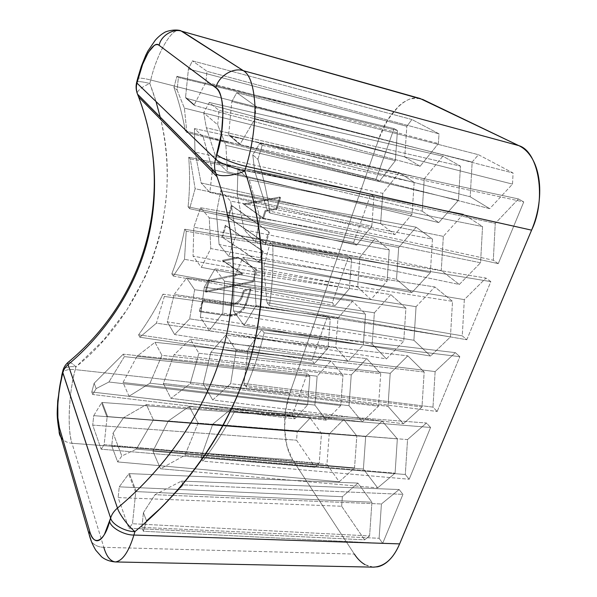 <?xml version="1.0" encoding="UTF-8"?>
<svg xmlns="http://www.w3.org/2000/svg" width="597" height="597" viewBox="0 0 597 597"><rect width="100%" height="100%" fill="white"/><g stroke="black" fill="none" stroke-linecap="round" stroke-linejoin="round"><path stroke-width="0.45" stroke-dasharray="2.98 2.24" d="M373.215 567.128L365.036 564.665M64.849 368.215C67.767 366.767 71.468 366.304 75.961 366.827L75.229 369.625C69.058 368.983 64.789 369.961 62.431 372.558C64.789 369.961 69.058 368.983 75.229 369.625C68.954 391.333 67.073 430.273 71.998 443.272C67.095 427.788 68.752 393.953 75.229 369.625L289.784 393.236L379.088 138.28L150.713 80.005L149.81 83.483C154.936 96.893 158.914 110.348 161.742 123.848C164.563 137.34 166.287 150.743 166.906 164.063C167.518 177.376 167.085 190.488 165.608 203.39L162.66 222.509L158.227 241.181L152.377 259.322L145.153 276.874L126.803 310L103.602 340.111L75.961 366.827L75.229 369.625L289.784 393.236C281.963 414.908 283.045 445.646 292.657 459.899L71.998 443.272L292.657 459.899L354.342 554.068L292.657 459.899L287.053 446.549L284.612 429.37L285.582 410.773L289.784 393.236L379.088 138.28L387.684 119.93L398.878 105.99C402.938 102.288 407.042 99.856 411.199 98.684L419.945 98.445M438.392 143.564L439.004 133.84L411.937 119.527L406.826 126.295L404.759 156.959L420.094 166.287L438.392 143.564L439.004 133.84L411.937 119.527L192.421 60.849L188.436 68.954L185.555 97.289L194.234 104.729L205.905 82.132L206.972 71.297L192.421 60.849L206.972 71.297L439.004 133.84L206.972 71.297L205.905 82.132L438.392 143.564L205.905 82.132L194.234 104.729L194.406 105.475L185.951 98.206L185.555 97.289L194.234 104.729L194.406 105.475L185.951 98.206L404.759 156.959L420.094 166.287L194.406 105.475L420.094 166.287L438.392 143.564M512.51 184.107L513.069 173.011L478.466 154.713L472.167 162.041L470.19 196.779L489.727 208.666L512.51 184.107L513.069 173.011L478.466 154.713L236.763 92.669L231.785 101.647L228.711 134.265L240.143 144.056L240.285 144.87L229.151 135.31L228.711 134.265L240.143 144.056L254.867 119.049L256.001 106.475L236.763 92.669L256.001 106.475L513.069 173.011L256.001 106.475L254.867 119.049L512.51 184.107L254.867 119.049L240.143 144.056L240.285 144.87L229.151 135.31L470.19 196.779L489.727 208.666L240.285 144.87L489.727 208.666L512.51 184.107M296.545 440.205L315.052 467.302L319.186 463.317L321.484 433.415L310.201 418.034L297.224 431.683L296.545 440.205L315.052 467.302L101.154 449.198L92.699 425.101L296.545 440.205L92.699 425.101L101.154 449.198L104.139 444.646L107.094 417.296L101.572 402.796L93.744 415.646L92.699 425.101L93.744 415.646L297.224 431.683L296.545 440.205M341.656 506.249L364.603 539.837L369.595 535.934L371.909 502.196L357.894 483.077L342.357 496.697L341.656 506.249L364.603 539.837L128.877 528.211L118.131 497.585L341.656 506.249L118.131 497.585L128.877 528.211L132.489 523.733L135.706 492.45L128.668 473.973L119.266 486.846L118.131 497.585L119.266 486.846L342.357 496.697L341.656 506.249M382.692 543.352L402.938 494.353L399.132 489.533L381.416 503.972L379.11 538.278L382.692 543.352L402.938 494.353L183.249 484.898L161.526 507.308L183.249 484.898L402.938 494.353L399.132 489.533L381.416 503.972L379.11 538.278L382.692 543.352L143.347 531.255L146.534 520.897L143.407 512.674L141.914 527.382L143.347 531.255L382.692 543.352M409.176 479.242L430.571 427.459L426.452 423.012L407.542 439.579L405.303 474.511L409.176 479.242L430.571 427.459L234.412 411.646C225.278 428.93 214.756 445.422 202.846 461.13L200.943 457.392L212.748 424.146L232.24 408.072L234.412 411.646C225.278 428.93 214.756 445.422 202.846 461.13L409.176 479.242L202.846 461.13L200.943 457.392L405.303 474.511L409.176 479.242M437.176 411.482L459.824 356.663L455.354 352.648L435.131 371.573L432.974 407.132L437.176 411.482L459.824 356.663L264.15 332.857C259.68 351.484 253.695 369.521 246.195 386.968L243.919 383.498L248.203 348.947L261.702 329.663L264.15 332.857C259.68 351.484 253.695 369.521 246.195 386.968L437.176 411.482L246.195 386.968L243.919 383.498L432.974 407.132L437.176 411.482M466.817 339.738L490.831 281.62L485.98 278.083L464.324 299.619L462.265 335.827L466.817 339.738L490.831 281.62L272.762 245.27C273.508 265.807 272.396 285.926 269.426 305.627L266.926 302.597L263.777 266.18L270.232 242.613L272.762 245.27C273.508 265.807 272.396 285.926 269.426 305.627L466.817 339.738L269.426 305.627L266.926 302.597L462.265 335.827L466.817 339.738M498.249 263.658L523.756 201.928L518.48 198.943L495.256 223.375L493.309 260.247L498.249 263.658L523.756 201.928L262.225 145.355L259.77 143.377L252.762 154.869L257.926 159.295L262.225 145.355L257.926 159.295C263.486 177.294 267.486 195.212 269.934 213.054L267.419 210.614L254.725 171.182L252.762 154.869L257.926 159.295C263.486 177.294 267.486 195.212 269.934 213.054L498.249 263.658L269.934 213.054L267.419 210.614L493.309 260.247L498.249 263.658M309.865 376.483L307.306 373.244L292.381 415.348L294.806 418.781L307.612 404.975L309.865 376.483L307.306 373.244L123.228 354.185L124.348 356.625L108.915 382.005L96.169 388.595L94.132 383.252L91.774 391.998L92.699 394.49L96.169 388.595L94.132 383.252L123.228 354.185L94.132 383.252L91.774 391.998L292.381 415.348L307.306 373.244L123.228 354.185L124.348 356.625L309.865 376.483L124.348 356.625L108.915 382.005L307.612 404.975L309.865 376.483M330.238 319.246L327.499 316.291L311.888 360.327L314.485 363.506L328.022 348.155L330.238 319.246L327.499 316.291L162.966 294.179L164.354 296.455L156.414 323.164L139.832 337.208L138.608 334.813C147.914 321.962 156.033 308.418 162.966 294.179C156.033 308.418 147.914 321.962 138.608 334.813L311.888 360.327L327.499 316.291L162.966 294.179L164.354 296.455L330.238 319.246L164.354 296.455L156.414 323.164L328.022 348.155L330.238 319.246M351.581 259.299L348.633 256.658L332.29 302.769L335.074 305.657L349.402 288.635L351.581 259.299L348.633 256.658L184.697 229.218L186.234 231.226L184.503 259.322L173.272 276.045L171.824 273.844C177.391 259.456 181.682 244.583 184.697 229.218C181.682 244.583 177.391 259.456 171.824 273.844L332.29 302.769L348.633 256.658L184.697 229.218L186.234 231.226L351.581 259.299L186.234 231.226L184.503 259.322L349.402 288.635L351.581 259.299M373.946 196.458L370.789 194.159L353.655 242.494L356.648 245.068L371.819 226.226L373.946 196.458L370.789 194.159L188.719 157.242L190.279 158.877L195.115 188.727L189.63 208.689L188.07 206.793C189.809 190.57 190.025 174.048 188.719 157.242C190.025 174.048 189.809 190.57 188.07 206.793L353.655 242.494L370.789 194.159L188.719 157.242L190.279 158.877L373.946 196.458L190.279 158.877L195.115 188.727L371.819 226.226L373.946 196.458M394.035 128.579L376.058 179.309L379.267 181.525L395.356 160.705L397.43 130.497L394.035 128.579L176.921 76.297L173.943 87.341L177.108 90.05L178.399 77.491L176.921 76.297L173.943 87.341L177.108 90.05L184.391 108.117L186.876 132.437L185.339 130.937C182.764 116.408 178.966 101.871 173.943 87.341C178.966 101.871 182.764 116.408 185.339 130.937L376.058 179.309L394.035 128.579L176.921 76.297L178.399 77.491L397.43 130.497L394.035 128.579M365.67 436.586L363.394 469.063L377.662 487.876L395.087 473.182L397.333 438.855L382.199 421.116L365.67 436.586L363.394 469.063L377.662 487.876L192.891 471.623L377.662 487.876L395.087 473.182L397.333 438.855L382.199 421.116L365.67 436.586L168.309 420.975L365.67 436.586M416.057 306.686L413.908 340.268L430.571 356.043L450.437 336.909L452.526 301.343L434.817 286.948L416.057 306.686L413.908 340.268L430.571 356.043L244.083 325.358L233.434 310.903L413.908 340.268L233.434 310.903L234.143 277.971L416.057 306.686L234.143 277.971L243.001 257.292L434.817 286.948L416.057 306.686M380.625 223.584L394.871 234.606L412.072 214.174L414.154 182.369L399.087 172.63L382.752 193.376L380.625 223.584L394.871 234.606L209.823 192.391L201.114 182.921L380.625 223.584L201.114 182.921L194.995 152.034L382.752 193.376L380.625 223.584M357.655 287.008L370.901 299.545L387.08 281.202L389.229 249.889L375.229 238.501L359.827 257.24L357.655 287.008L370.901 299.545L201.331 267.344L193.055 256.113L357.655 287.008L193.055 256.113L193.816 227.196L359.827 257.24L357.655 287.008M314.888 405.102L326.35 420.221L340.73 405.542L342.976 375.185L330.865 360.991L317.141 376.192L314.888 405.102L326.35 420.221L129.012 396.259L123.019 382.468L314.888 405.102L123.019 382.468L136.997 356.29L317.141 376.192L314.888 405.102M335.768 347.447L348.088 361.342L363.334 344.909L365.536 314.074L352.514 301.209L337.984 318.111L335.768 347.447L348.088 361.342L174.637 334.551L167.272 321.902L335.768 347.447L167.272 321.902L174.205 294.448L337.984 318.111L335.768 347.447M422.183 211.151L438.773 222.599L458.459 200.286L460.466 166.145L442.862 156.19L424.251 178.831L422.183 211.151L438.773 222.599L227.382 171.749L217.487 162.145L422.183 211.151L217.487 162.145L206.338 127.795L424.251 178.831L422.183 211.151M396.527 279.336L411.908 292.552L430.355 272.665L432.444 239.084L416.146 227.203L398.669 247.524L396.527 279.336L411.908 292.552L228.8 256.277L219.114 244.501L396.527 279.336L219.114 244.501L216.435 212.778L398.669 247.524L396.527 279.336M326.94 464.324L339.23 481.749L354.536 467.914L356.819 435.952L343.812 419.475L329.231 433.974L326.94 464.324L339.23 481.749L117.676 461.929L111.721 445.862L326.94 464.324L111.721 445.862L113.094 433.064L123.534 417.736L329.231 433.974L326.94 464.324M348.999 405.684L362.23 421.863L378.498 406.191L380.729 373.7L366.715 358.588L351.245 374.856L348.999 405.684L362.23 421.863L170.921 398.348L163.332 383.431L348.999 405.684L163.332 383.431L174.04 354.76L351.245 374.856L348.999 405.684M372.162 344.103L386.423 358.879L403.744 341.2L405.908 308.171L390.796 294.575L374.364 312.783L372.162 344.103L386.423 358.879L209.204 330.693L200.323 317.186L372.162 344.103L200.323 317.186L204.301 287.179L374.364 312.783L372.162 344.103M443.34 236.36L441.265 270.516L459.302 284.47L480.555 262.762L482.548 226.554L463.369 214.166L443.34 236.36L441.265 270.516L459.302 284.47L255.464 242.054L244.158 229.748L441.265 270.516L244.158 229.748L237.203 194.622L443.34 236.36L237.203 194.622L237.979 169.272L463.369 214.166L443.34 236.36M390.207 373.334L387.983 406.356L403.4 423.743L421.989 406.945L424.168 371.998L407.803 355.834L390.207 373.334L387.983 406.356L403.4 423.743L212.711 399.975L203.293 383.789L387.983 406.356L203.293 383.789L210.853 352.372L390.207 373.334L210.853 352.372L225.756 335.133L255.382 338.499L225.756 335.133L236.069 350.178L424.168 371.998L407.803 355.834L390.207 373.334M228.144 315.88L199.928 311.761L203.249 300.821L230.106 304.895L233.89 304.731L237.531 303.194L240.487 300.522L242.315 297.105L244.195 291.194L251.016 289.717L246.352 304.239L243.621 309.328L239.218 313.313L233.785 315.612L228.144 315.88C234.867 317.44 244.74 311.119 246.352 304.239L245.695 303.395L246.352 304.239L251.016 289.717L250.344 288.888L243.531 290.366L241.658 296.261L242.315 297.105L241.658 296.261L243.531 290.366L250.344 288.888L245.695 303.395L250.344 288.888L251.016 289.717L244.195 291.194L243.531 290.366L244.195 291.194L242.315 297.105C239.957 302.552 235.89 305.149 230.106 304.895L229.472 304.037L202.659 299.963L199.346 310.888L227.517 315.007L228.144 315.88L227.517 315.007C234.233 316.574 244.083 310.261 245.695 303.395L242.972 308.47L238.576 312.447L233.151 314.746L227.517 315.007L199.346 310.888L202.659 299.963L229.472 304.037L230.106 304.895L203.249 300.821L202.659 299.963L203.249 300.821L199.928 311.761L199.346 310.888L199.928 311.761L228.144 315.88M222.517 237.382L225.994 225.92L263.27 251.553L259.725 262.583L222.517 237.382L259.031 261.799L262.568 250.785L225.345 225.181L221.875 236.621L225.345 225.181L262.568 250.785L259.031 261.799L222.517 237.382L259.725 262.583L259.031 261.799L259.725 262.583L263.27 251.553L225.345 225.181L225.994 225.92L222.517 237.382M265.755 211.353L263.501 218.472L244.106 204.637L280.553 197.719L276.859 209.211L265.755 211.353L265.038 210.651L276.12 208.51L279.799 197.04L243.412 203.935L262.784 217.756L265.038 210.651L276.12 208.51L279.799 197.04L243.412 203.935L262.784 217.756L265.038 210.651L265.755 211.353L276.859 209.211L276.12 208.51L276.859 209.211L280.553 197.719L279.799 197.04L280.553 197.719L244.106 204.637L243.412 203.935L263.501 218.472L262.784 217.756L263.501 218.472L265.755 211.353M228.524 217.614L232.054 205.98L269.426 232.36L265.837 243.554L227.86 216.883L265.128 242.8L268.71 231.629L231.39 205.271L227.86 216.883L231.39 205.271L268.71 231.629L265.128 242.8L228.524 217.614L265.837 243.554L265.128 242.8L265.837 243.554L269.426 232.36L231.39 205.271L232.054 205.98L228.524 217.614M205.875 292.172L209.211 281.187L242.733 274.098L223.084 261.135L238.524 257.956L257.195 270.463L253.509 281.956L205.875 292.172L205.278 291.321L252.829 281.142L256.509 269.665L237.867 257.173L222.45 260.344L242.076 273.292L208.607 280.359L205.278 291.321L208.607 280.359L242.076 273.292L222.45 260.344L237.867 257.173L256.509 269.665L252.829 281.142L205.278 291.321L205.875 292.172L253.509 281.956L252.829 281.142L253.509 281.956L257.195 270.463L256.509 269.665L237.867 257.173L238.524 257.956L223.084 261.135L222.45 260.344L242.733 274.098L242.076 273.292L242.733 274.098L209.211 281.187L208.607 280.359L209.211 281.187L205.875 292.172M101.572 402.796L102.236 402.468L107.632 416.579L107.094 417.296L101.572 402.796L102.236 402.468L310.201 418.034L297.224 431.683L93.744 415.646L101.572 402.796M143.407 512.674L155.011 494.697L181.503 481.1L183.249 484.898L181.503 481.1L399.132 489.533L181.503 481.1L155.011 494.697L381.416 503.972L155.011 494.697L143.407 512.674L146.534 520.897L143.347 531.255L141.914 527.382L379.11 538.278L141.914 527.382L143.407 512.674M60.991 437.422C63.752 441.019 67.424 442.967 71.998 443.272L103.811 547.315L354.342 554.068L103.811 547.315L71.998 443.272C68.595 443.056 65.558 441.832 62.886 439.601M135.706 492.45L128.668 473.973L129.43 473.63L136.295 491.607L135.706 492.45L132.489 523.733L369.595 535.934L371.909 502.196L357.894 483.077L342.357 496.697L119.266 486.846L128.668 473.973L129.43 473.63L357.894 483.077L129.43 473.63L136.295 491.607L371.909 502.196L136.295 491.607L135.706 492.45M215.054 268.814L390.796 294.575L374.364 312.783L204.301 287.179L215.054 268.814L224.539 281.187L405.908 308.171L390.796 294.575L215.054 268.814L224.539 281.187L222.741 313.119L403.744 341.2L405.908 308.171L224.539 281.187L222.741 313.119L209.204 330.693L386.423 358.879L403.744 341.2L222.741 313.119L209.204 330.693L200.323 317.186L204.301 287.179L215.054 268.814M190.383 339.245L366.715 358.588L351.245 374.856L174.04 354.76L190.383 339.245L198.898 353.252L380.729 373.7L366.715 358.588L190.383 339.245L198.898 353.252L190.204 383.737L378.498 406.191L380.729 373.7L198.898 353.252L190.204 383.737L170.921 398.348L362.23 421.863L378.498 406.191L190.204 383.737L170.921 398.348L163.332 383.431L174.04 354.76L190.383 339.245M146.369 404.579L343.812 419.475L329.231 433.974L123.534 417.736L146.369 404.579L153.407 419.907L356.819 435.952L343.812 419.475L146.369 404.579L153.407 419.907L136.377 449.138L354.536 467.914L356.819 435.952L153.407 419.907L136.377 449.138L121.825 455.981L117.676 461.929L339.23 481.749L354.536 467.914L136.377 449.138L121.825 455.981L113.094 433.064L123.534 417.736L146.369 404.579M220.703 190.741L416.146 227.203L398.669 247.524L216.435 212.778L220.703 190.741L230.606 201.114L432.444 239.084L416.146 227.203L220.703 190.741L230.606 201.114L236.121 234.979L430.355 272.665L432.444 239.084L230.606 201.114L236.121 234.979L228.8 256.277L411.908 292.552L430.355 272.665L236.121 234.979L228.8 256.277L219.114 244.501L216.435 212.778L220.703 190.741M209.256 102.475L442.862 156.19L424.251 178.831L206.338 127.795L203.734 112.87L209.256 102.475L219.054 110.408L460.466 166.145L442.862 156.19L209.256 102.475L203.734 112.87L217.674 124.81L225.89 145.332L458.459 200.286L460.466 166.145L219.054 110.408L217.674 124.81L225.89 145.332L227.382 171.749L438.773 222.599L458.459 200.286L225.89 145.332L227.382 171.749L217.487 162.145L206.338 127.795L203.734 112.87L217.674 124.81L219.054 110.408L209.256 102.475M186.607 277.993L352.514 301.209L337.984 318.111L174.205 294.448L186.607 277.993L194.637 289.709L365.536 314.074L352.514 301.209L186.607 277.993L194.637 289.709L189.652 318.865L363.334 344.909L365.536 314.074L194.637 289.709L189.652 318.865L174.637 334.551L348.088 361.342L363.334 344.909L189.652 318.865L174.637 334.551L167.272 321.902L174.205 294.448L186.607 277.993M154.974 342.297L330.865 360.991L317.141 376.192L136.997 356.29L154.974 342.297L161.936 355.349L342.976 375.185L330.865 360.991L154.974 342.297L161.936 355.349L150.011 383.177L340.73 405.542L342.976 375.185L161.936 355.349L150.011 383.177L129.012 396.259L326.35 420.221L340.73 405.542L150.011 383.177L129.012 396.259L123.019 382.468L136.997 356.29L154.974 342.297M107.632 416.579L321.484 433.415L310.201 418.034L102.236 402.468L107.632 416.579L107.094 417.296L104.139 444.646L319.186 463.317L321.484 433.415L107.632 416.579M315.052 467.302L319.186 463.317L104.139 444.646L101.154 449.198L315.052 467.302M200.614 207.741L375.229 238.501L359.827 257.24L193.816 227.196L200.614 207.741L209.241 217.823L389.229 249.889L375.229 238.501L200.614 207.741L209.241 217.823L210.778 248.553L387.08 281.202L389.229 249.889L209.241 217.823L210.778 248.553L201.331 267.344L370.901 299.545L387.08 281.202L210.778 248.553L201.331 267.344L193.055 256.113L193.816 227.196L200.614 207.741M212.301 171.884L209.823 192.391L201.114 182.921L194.995 152.034L194.435 128.594L399.087 172.63L382.752 193.376L194.995 152.034L194.435 128.594L203.077 136.668L414.154 182.369L399.087 172.63L194.435 128.594L203.077 136.668L212.435 169.63L412.072 214.174L414.154 182.369L203.077 136.668L212.42 169.921M209.823 192.391L394.871 234.606L412.072 214.174L212.435 169.63L209.823 192.391M188.436 68.954L406.826 126.295L404.759 156.959L185.951 98.206L185.555 97.289L188.436 68.954L192.421 60.849L411.937 119.527L406.826 126.295L188.436 68.954M228.711 134.265L231.785 101.647L472.167 162.041L470.19 196.779L229.151 135.31L228.711 134.265M231.785 101.647L236.763 92.669L478.466 154.713L472.167 162.041L231.785 101.647M237.979 169.272L249.3 179.846L482.548 226.554L463.369 214.166L237.979 169.272L249.3 179.846L259.956 217.577L480.555 262.762L482.548 226.554L249.3 179.846L259.956 217.577L255.464 242.054L459.302 284.47L480.555 262.762L259.956 217.577L255.464 242.054L244.158 229.748L237.203 194.622L237.979 169.272M243.001 257.292L254.165 270.351L452.526 301.343L434.817 286.948L243.001 257.292L254.165 270.351L256.046 305.545L450.437 336.909L452.526 301.343L254.165 270.351L256.046 305.545L244.083 325.358L430.571 356.043L450.437 336.909L256.046 305.545L244.083 325.358L233.434 310.903L234.143 277.971L243.001 257.292M255.389 338.499L407.803 355.834L255.389 338.499M236.069 350.178L230.658 383.67L421.989 406.945L424.168 371.998L236.069 350.178L230.658 383.67L212.711 399.975L403.4 423.743L421.989 406.945L230.658 383.67L212.711 399.975L203.293 383.789L210.853 352.372L225.756 335.133L236.069 350.178M160.541 468.779L152.899 451.198L363.394 469.063L152.899 451.198L168.309 420.975L189.197 406.43L382.199 421.116L189.197 406.43L198.1 423.109L397.333 438.855L198.1 423.109L184.928 455.295L395.087 473.182L184.928 455.295L160.541 468.779L192.883 471.623L160.541 468.779L152.899 451.198L168.309 420.975L189.197 406.43L198.1 423.109L184.928 455.295L160.541 468.779M128.877 528.211L364.603 539.837L369.595 535.934L132.489 523.733L128.877 528.211M185.339 130.937L376.058 179.309L379.267 181.525L186.876 132.437L185.339 130.937M184.391 108.117L395.356 160.705L397.43 130.497L178.399 77.491L177.108 90.05L184.391 108.117L186.876 132.437L379.267 181.525L395.356 160.705L184.391 108.117M188.07 206.793L353.655 242.494L356.648 245.068L189.63 208.689L188.07 206.793M189.63 208.689L356.648 245.068L371.819 226.226L195.115 188.727L189.63 208.689M171.824 273.844L332.29 302.769L335.074 305.657L173.272 276.045L171.824 273.844M173.272 276.045L335.074 305.657L349.402 288.635L184.503 259.322L173.272 276.045M138.608 334.813L311.888 360.327L314.485 363.506L139.832 337.208L138.608 334.813M139.832 337.208L314.485 363.506L328.022 348.155L156.414 323.164L139.832 337.208M91.774 391.998L292.381 415.348L294.806 418.781L92.699 394.49L91.774 391.998M96.169 388.595L92.699 394.49L294.806 418.781L307.612 404.975L108.915 382.005L96.169 388.595M254.725 171.182L495.256 223.375L493.309 260.247L267.419 210.614L254.725 171.182L252.762 154.869L259.77 143.377L518.48 198.943L495.256 223.375L254.725 171.182M262.225 145.355L523.756 201.928L518.48 198.943L259.77 143.377L262.225 145.355M263.777 266.18L464.324 299.619L462.265 335.827L266.926 302.597L263.777 266.18L270.232 242.613L485.98 278.083L464.324 299.619L263.777 266.18M490.831 281.62L485.98 278.083L270.232 242.613L272.762 245.27L490.831 281.62M248.203 348.947L435.131 371.573L432.974 407.132L243.919 383.498L248.203 348.947L261.702 329.663L455.354 352.648L435.131 371.573L248.203 348.947M459.824 356.663L455.354 352.648L261.702 329.663L264.15 332.857L459.824 356.663M212.748 424.146L407.542 439.579L405.303 474.511L200.943 457.392L212.748 424.146L232.24 408.072L426.452 423.012L407.542 439.579L212.748 424.146M430.571 427.459L426.452 423.012L232.24 408.072L234.412 411.646L430.571 427.459M111.721 445.862L117.676 461.929L121.825 455.981L113.094 433.064L111.721 445.862M420.37 98.572C407.079 93.192 386.184 115.064 379.088 138.28L150.713 80.005L149.81 83.483C142.287 86.774 138.056 89.968 137.116 93.08C138.056 89.968 142.287 86.774 149.81 83.483C143.176 81.819 138.832 81.274 136.788 81.856C138.832 81.274 143.176 81.819 149.81 83.483L156.011 101.535M180.525 30.611C172.152 26.477 156.981 53.506 150.713 80.005C144.078 78.326 139.735 77.767 137.691 78.319C139.735 77.767 144.078 78.326 150.713 80.005C156.989 53.499 172.16 26.462 180.533 30.611M354.342 554.068C359.357 562.046 365.819 566.396 373.744 567.143M229.472 304.037C235.248 304.298 239.307 301.701 241.658 296.261L239.837 299.679L236.882 302.351L233.248 303.88L229.472 304.037M103.811 547.315C98.818 547.233 94.736 545.434 91.572 541.927C94.736 545.434 98.818 547.233 103.811 547.315C106.415 556.3 110.244 561.173 115.311 561.949M160.265 117.258C184.563 211.831 143.489 313.231 75.961 366.827C72.535 363.633 70.021 362.051 68.409 362.073C70.021 362.051 72.535 363.633 75.961 366.827C69.767 366.177 65.491 367.148 63.14 369.737"/><path stroke-width="0.9" d="M419.945 98.445L518.845 145.646C523.867 148.049 528.129 152.056 531.628 157.66C535.121 163.302 537.509 170.13 538.785 178.167C540.054 186.219 540.061 194.779 538.815 203.853C537.546 212.928 535.136 221.696 531.584 230.151L399.624 543.889C396.863 550.427 393.55 555.68 389.677 559.65C385.811 563.598 381.737 565.986 377.453 566.814L373.215 567.128M365.036 564.665C361.051 562.404 357.484 558.874 354.342 554.068M63.14 369.737L62.603 371.864C63.357 368.125 65.103 365.013 67.857 362.536L68.409 362.073L67.857 362.536C142.541 300.694 176.637 198.443 138.623 97.013C156.608 144.258 159.69 197.614 146.161 245.755C132.43 293.866 103.191 335.208 68.08 364.64L117.475 508.084C114.034 511.01 111.751 514.33 110.617 518.054C111.803 524.27 125.243 531.823 134.944 531.614C125.243 531.823 111.803 524.27 110.617 518.054L62.603 371.864L62.066 375.595C57.663 391.117 56.208 419.072 59.491 427.967L89.61 530.972L89.08 534.173L91.572 541.927L89.08 534.173L89.61 530.972C93.154 546.606 104.169 542.494 109.617 521.472L110.617 518.054L62.797 372.744L59.282 389.595L57.819 404.326L57.879 417.758L59.491 427.967L89.61 530.972C90.699 534.718 92.05 537.427 93.647 539.091C95.244 540.748 96.99 541.173 98.871 540.367C100.751 539.554 102.632 537.516 104.505 534.263L110.617 518.054C111.751 514.33 114.034 511.01 117.475 508.084L68.08 364.64C103.191 335.208 132.43 293.866 146.161 245.755C159.69 197.614 156.608 144.258 138.623 97.013L217.047 176.712C237.71 235.8 238.673 301.425 219.577 360.543C200.196 419.624 162.242 470.637 117.475 508.084C162.242 470.637 200.196 419.624 219.577 360.543C238.673 301.425 237.71 235.8 217.047 176.712L215.786 173.175L137.534 94.184C136.198 90.587 135.997 86.886 136.929 83.08L215.539 159.115C214.174 163.981 214.248 168.667 215.786 173.175L137.601 94.371L137.116 93.08L138.623 97.013L137.601 94.371L215.868 173.406L217.047 176.712L215.786 173.175C214.248 168.667 214.174 163.981 215.539 159.115L216.875 154.548C225.36 128.609 224.517 91.207 215.868 87.811L159.13 45.342C157.675 44.268 156.011 44.342 154.145 45.573L148.369 52.29L142.668 64.222L136.929 83.08L215.539 159.115L221.569 132.959L222.994 112.452C222.868 106.132 222.181 100.833 220.935 96.565C219.681 92.311 217.995 89.393 215.868 87.811L159.13 45.342C160.817 35.708 173.466 28.007 182.085 31.32L420.37 98.572L182.085 31.32L422.833 99.505L518.845 145.646C538.793 151.489 546.755 199.189 531.584 230.151L246.165 166.362L244.763 170.951C250.703 188.264 255.106 205.555 257.964 222.808C260.814 240.061 262.225 257.128 262.21 274.023C262.18 290.911 260.829 307.5 258.158 323.79C255.471 340.074 251.576 355.969 246.457 371.461C241.33 386.953 235.091 401.96 227.733 416.497C220.368 431.034 211.98 445.019 202.562 458.459C193.137 471.899 182.779 484.727 171.466 496.95C160.16 509.174 147.989 520.726 134.944 531.614L133.9 535.046L399.624 543.889L531.584 230.151L246.165 166.362C252.18 146.72 255.106 126.46 254.956 105.587C253.74 86.184 249.912 74.573 243.479 70.752L518.845 145.646L243.479 70.752C249.912 74.573 253.74 86.184 254.956 105.587C255.106 126.46 252.18 146.72 246.165 166.362L244.763 170.951C267.023 235.703 267.575 307.231 246.457 371.461C225.032 435.653 183.607 490.935 134.944 531.614L133.9 535.046L399.624 543.889C393.393 558.605 384.767 566.352 373.744 567.143L115.311 561.949C122.504 560.956 128.706 551.986 133.9 535.046C128.706 551.986 122.504 560.956 115.311 561.949C110.244 561.173 106.415 556.3 103.811 547.315M161.526 507.308L146.534 520.897L161.526 507.308M182.085 31.32L243.479 70.752L180.525 30.611C173.906 28.813 165.093 31.678 164.265 32.619C161.197 34.387 158.205 36.917 155.28 40.208L147.84 51.103L145.847 55.066L141.317 66.289L137.691 78.319L136.579 82.662L136.929 83.08L136.788 81.856L136.579 82.662C135.713 86.572 136.026 90.416 137.534 94.184C136.198 90.587 135.997 86.886 136.929 83.08L137.847 79.52L137.489 79.102L137.847 79.52C142.608 58.849 154.078 39.656 159.13 45.342C160.817 35.708 173.466 28.007 182.085 31.32M212.42 169.921L212.301 171.884M64.849 368.215L62.603 371.864L61.879 374.707L57.7 400.908C57.424 411.609 56.17 413.758 59.081 430.833L60.991 437.422M59.491 427.967L59.081 430.833L59.491 427.967M62.886 439.601C60.275 437.094 59.006 434.176 59.081 430.833L89.08 534.173C90.431 539.763 92.684 545.143 95.856 550.322L101.624 556.859C105.266 559.777 109.826 561.471 115.311 561.949M109.617 521.472C110.788 527.718 124.206 535.27 133.9 535.046C124.206 535.27 110.788 527.718 109.617 521.472M62.797 372.744C63.625 369.64 65.386 366.939 68.08 364.64L67.857 362.536L68.08 364.64C65.386 366.939 63.625 369.64 62.797 372.744M160.265 117.258L156.011 101.535M117.475 508.084C119.034 513.793 128.706 526.852 134.944 531.614C128.706 526.852 119.034 513.793 117.475 508.084M215.89 173.428C218.45 177.331 234.33 176.04 244.763 170.951C234.33 176.04 218.45 177.331 215.89 173.428M215.539 159.115C218.069 162.28 234.255 168.861 244.763 170.951C234.255 168.861 218.069 162.28 215.539 159.115M216.875 154.548C219.427 157.668 235.643 164.235 246.165 166.362C235.643 164.235 219.427 157.668 216.875 154.548M215.868 87.811C218.166 76.349 233.397 66.961 243.479 70.752C233.397 66.961 218.166 76.349 215.868 87.811"/></g></svg>
